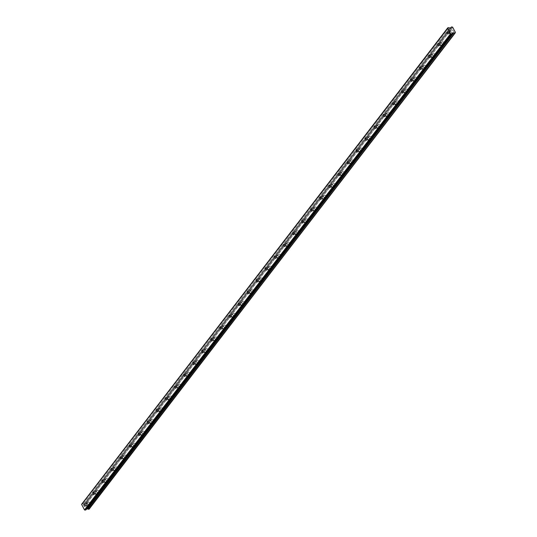 <?xml version="1.0" encoding="UTF-8"?>
<svg xmlns="http://www.w3.org/2000/svg" width="537" height="537" viewBox="0 0 537 537"><rect width="100%" height="100%" fill="white"/><g stroke="black" fill="none" stroke-linecap="round" stroke-linejoin="round"><path stroke-width="0.4" stroke-dasharray="2.69 2.01" d="M86.477 503.679A1.121 0.631 -102.8 0 0 86.417 504.981A1.121 0.631 -102.8 0 0 87.209 505.7A1.121 0.631 -102.8 0 0 87.45 505.539A1.121 0.631 -102.8 0 0 87.511 504.23A1.121 0.631 -102.8 0 0 86.719 503.511A1.121 0.631 -102.8 0 0 86.477 503.679M449.536 31.435A1.121 0.631 -102.8 0 0 449.476 32.744A1.121 0.631 -102.8 0 0 450.268 33.462A1.121 0.631 -102.8 0 0 450.509 33.294A1.121 0.631 -102.8 0 0 450.57 31.992A1.121 0.631 -102.8 0 0 449.778 31.274A1.121 0.631 -102.8 0 0 449.536 31.435M440.461 43.242A1.121 0.631 -102.8 0 0 440.4 44.544A1.121 0.631 -102.8 0 0 441.192 45.269A1.121 0.631 -102.8 0 0 441.434 45.101A1.121 0.631 -102.8 0 0 441.495 43.799A1.121 0.631 -102.8 0 0 440.696 43.081A1.121 0.631 -102.8 0 0 440.461 43.242M431.386 55.049A1.121 0.631 -102.8 0 0 431.318 56.351A1.121 0.631 -102.8 0 0 432.117 57.07A1.121 0.631 -102.8 0 0 432.359 56.909A1.121 0.631 -102.8 0 0 432.419 55.606A1.121 0.631 -102.8 0 0 431.62 54.888A1.121 0.631 -102.8 0 0 431.386 55.049M422.31 66.856A1.121 0.631 -102.8 0 0 422.243 68.159A1.121 0.631 -102.8 0 0 423.042 68.877A1.121 0.631 -102.8 0 0 423.277 68.716A1.121 0.631 -102.8 0 0 423.344 67.414A1.121 0.631 -102.8 0 0 422.545 66.695A1.121 0.631 -102.8 0 0 422.31 66.856M413.228 78.664A1.121 0.631 -102.8 0 0 413.168 79.966A1.121 0.631 -102.8 0 0 413.967 80.684A1.121 0.631 -102.8 0 0 414.202 80.523A1.121 0.631 -102.8 0 0 414.269 79.214A1.121 0.631 -102.8 0 0 413.47 78.496A1.121 0.631 -102.8 0 0 413.228 78.664M404.153 90.464A1.121 0.631 -102.8 0 0 404.093 91.773A1.121 0.631 -102.8 0 0 404.885 92.492A1.121 0.631 -102.8 0 0 405.126 92.33A1.121 0.631 -102.8 0 0 405.187 91.022A1.121 0.631 -102.8 0 0 404.395 90.303A1.121 0.631 -102.8 0 0 404.153 90.464M395.078 102.272A1.121 0.631 -102.8 0 0 395.017 103.581A1.121 0.631 -102.8 0 0 395.809 104.299A1.121 0.631 -102.8 0 0 396.051 104.131A1.121 0.631 -102.8 0 0 396.111 102.829A1.121 0.631 -102.8 0 0 395.319 102.111A1.121 0.631 -102.8 0 0 395.078 102.272M386.002 114.079A1.121 0.631 -102.8 0 0 385.942 115.381A1.121 0.631 -102.8 0 0 386.734 116.099A1.121 0.631 -102.8 0 0 386.976 115.938A1.121 0.631 -102.8 0 0 387.036 114.636A1.121 0.631 -102.8 0 0 386.237 113.918A1.121 0.631 -102.8 0 0 386.002 114.079M376.927 125.886A1.121 0.631 -102.8 0 0 376.86 127.188A1.121 0.631 -102.8 0 0 377.659 127.907A1.121 0.631 -102.8 0 0 377.894 127.746A1.121 0.631 -102.8 0 0 377.961 126.443A1.121 0.631 -102.8 0 0 377.162 125.725A1.121 0.631 -102.8 0 0 376.927 125.886M367.845 137.694A1.121 0.631 -102.8 0 0 367.785 138.996A1.121 0.631 -102.8 0 0 368.583 139.714A1.121 0.631 -102.8 0 0 368.818 139.553A1.121 0.631 -102.8 0 0 368.885 138.244A1.121 0.631 -102.8 0 0 368.087 137.526A1.121 0.631 -102.8 0 0 367.845 137.694M358.77 149.494A1.121 0.631 -102.8 0 0 358.709 150.803A1.121 0.631 -102.8 0 0 359.508 151.521A1.121 0.631 -102.8 0 0 359.743 151.36A1.121 0.631 -102.8 0 0 359.803 150.051A1.121 0.631 -102.8 0 0 359.011 149.333A1.121 0.631 -102.8 0 0 358.77 149.494M349.694 161.301A1.121 0.631 -102.8 0 0 349.634 162.61A1.121 0.631 -102.8 0 0 350.426 163.329A1.121 0.631 -102.8 0 0 350.668 163.161A1.121 0.631 -102.8 0 0 350.728 161.859A1.121 0.631 -102.8 0 0 349.936 161.14A1.121 0.631 -102.8 0 0 349.694 161.301M340.619 173.109A1.121 0.631 -102.8 0 0 340.559 174.411A1.121 0.631 -102.8 0 0 341.351 175.129A1.121 0.631 -102.8 0 0 341.592 174.968A1.121 0.631 -102.8 0 0 341.653 173.666A1.121 0.631 -102.8 0 0 340.861 172.948A1.121 0.631 -102.8 0 0 340.619 173.109M331.544 184.916A1.121 0.631 -102.8 0 0 331.477 186.218A1.121 0.631 -102.8 0 0 332.275 186.936A1.121 0.631 -102.8 0 0 332.517 186.775A1.121 0.631 -102.8 0 0 332.578 185.473A1.121 0.631 -102.8 0 0 331.779 184.755A1.121 0.631 -102.8 0 0 331.544 184.916M322.469 196.723A1.121 0.631 -102.8 0 0 322.401 198.025A1.121 0.631 -102.8 0 0 323.2 198.744A1.121 0.631 -102.8 0 0 323.435 198.583A1.121 0.631 -102.8 0 0 323.502 197.28A1.121 0.631 -102.8 0 0 322.703 196.555A1.121 0.631 -102.8 0 0 322.469 196.723M313.386 208.531A1.121 0.631 -102.8 0 0 313.326 209.833A1.121 0.631 -102.8 0 0 314.125 210.551A1.121 0.631 -102.8 0 0 314.36 210.39A1.121 0.631 -102.8 0 0 314.427 209.081A1.121 0.631 -102.8 0 0 313.628 208.363A1.121 0.631 -102.8 0 0 313.386 208.531M304.311 220.331A1.121 0.631 -102.8 0 0 304.251 221.64A1.121 0.631 -102.8 0 0 305.05 222.358A1.121 0.631 -102.8 0 0 305.285 222.19A1.121 0.631 -102.8 0 0 305.345 220.888A1.121 0.631 -102.8 0 0 304.553 220.17A1.121 0.631 -102.8 0 0 304.311 220.331M295.236 232.138A1.121 0.631 -102.8 0 0 295.175 233.441A1.121 0.631 -102.8 0 0 295.968 234.159A1.121 0.631 -102.8 0 0 296.209 233.998A1.121 0.631 -102.8 0 0 296.27 232.696A1.121 0.631 -102.8 0 0 295.478 231.977A1.121 0.631 -102.8 0 0 295.236 232.138M286.161 243.946A1.121 0.631 -102.8 0 0 286.1 245.248A1.121 0.631 -102.8 0 0 286.892 245.966A1.121 0.631 -102.8 0 0 287.134 245.805A1.121 0.631 -102.8 0 0 287.194 244.503A1.121 0.631 -102.8 0 0 286.396 243.785A1.121 0.631 -102.8 0 0 286.161 243.946M277.085 255.753A1.121 0.631 -102.8 0 0 277.018 257.055A1.121 0.631 -102.8 0 0 277.817 257.773A1.121 0.631 -102.8 0 0 278.059 257.612A1.121 0.631 -102.8 0 0 278.119 256.31A1.121 0.631 -102.8 0 0 277.32 255.592A1.121 0.631 -102.8 0 0 277.085 255.753M268.01 267.56A1.121 0.631 -102.8 0 0 267.943 268.862A1.121 0.631 -102.8 0 0 268.742 269.581A1.121 0.631 -102.8 0 0 268.977 269.42A1.121 0.631 -102.8 0 0 269.044 268.111A1.121 0.631 -102.8 0 0 268.245 267.392A1.121 0.631 -102.8 0 0 268.01 267.56M258.928 279.361A1.121 0.631 -102.8 0 0 258.868 280.67A1.121 0.631 -102.8 0 0 259.666 281.388A1.121 0.631 -102.8 0 0 259.901 281.22A1.121 0.631 -102.8 0 0 259.968 279.918A1.121 0.631 -102.8 0 0 259.17 279.2A1.121 0.631 -102.8 0 0 258.928 279.361M249.853 291.168A1.121 0.631 -102.8 0 0 249.792 292.47A1.121 0.631 -102.8 0 0 250.591 293.189A1.121 0.631 -102.8 0 0 250.826 293.027A1.121 0.631 -102.8 0 0 250.886 291.725A1.121 0.631 -102.8 0 0 250.094 291.007A1.121 0.631 -102.8 0 0 249.853 291.168M240.777 302.975A1.121 0.631 -102.8 0 0 240.717 304.278A1.121 0.631 -102.8 0 0 241.509 304.996A1.121 0.631 -102.8 0 0 241.751 304.835A1.121 0.631 -102.8 0 0 241.811 303.533A1.121 0.631 -102.8 0 0 241.019 302.814A1.121 0.631 -102.8 0 0 240.777 302.975M231.702 314.783A1.121 0.631 -102.8 0 0 231.642 316.085A1.121 0.631 -102.8 0 0 232.434 316.803A1.121 0.631 -102.8 0 0 232.675 316.642A1.121 0.631 -102.8 0 0 232.736 315.34A1.121 0.631 -102.8 0 0 231.937 314.622A1.121 0.631 -102.8 0 0 231.702 314.783M222.627 326.59A1.121 0.631 -102.8 0 0 222.56 327.892A1.121 0.631 -102.8 0 0 223.358 328.61A1.121 0.631 -102.8 0 0 223.6 328.449A1.121 0.631 -102.8 0 0 223.66 327.14A1.121 0.631 -102.8 0 0 222.862 326.422A1.121 0.631 -102.8 0 0 222.627 326.59M213.551 338.391A1.121 0.631 -102.8 0 0 213.484 339.699A1.121 0.631 -102.8 0 0 214.283 340.418A1.121 0.631 -102.8 0 0 214.518 340.25A1.121 0.631 -102.8 0 0 214.585 338.948A1.121 0.631 -102.8 0 0 213.786 338.229A1.121 0.631 -102.8 0 0 213.551 338.391M204.469 350.198A1.121 0.631 -102.8 0 0 204.409 351.5A1.121 0.631 -102.8 0 0 205.208 352.218A1.121 0.631 -102.8 0 0 205.443 352.057A1.121 0.631 -102.8 0 0 205.51 350.755A1.121 0.631 -102.8 0 0 204.711 350.037A1.121 0.631 -102.8 0 0 204.469 350.198M195.394 362.005A1.121 0.631 -102.8 0 0 195.334 363.307A1.121 0.631 -102.8 0 0 196.126 364.026A1.121 0.631 -102.8 0 0 196.367 363.864A1.121 0.631 -102.8 0 0 196.428 362.562A1.121 0.631 -102.8 0 0 195.636 361.844A1.121 0.631 -102.8 0 0 195.394 362.005M186.319 373.812A1.121 0.631 -102.8 0 0 186.258 375.115A1.121 0.631 -102.8 0 0 187.051 375.833A1.121 0.631 -102.8 0 0 187.292 375.672A1.121 0.631 -102.8 0 0 187.353 374.37A1.121 0.631 -102.8 0 0 186.561 373.651A1.121 0.631 -102.8 0 0 186.319 373.812M177.244 385.62A1.121 0.631 -102.8 0 0 177.183 386.922A1.121 0.631 -102.8 0 0 177.975 387.64A1.121 0.631 -102.8 0 0 178.217 387.479A1.121 0.631 -102.8 0 0 178.277 386.17A1.121 0.631 -102.8 0 0 177.478 385.452A1.121 0.631 -102.8 0 0 177.244 385.62M168.168 397.42A1.121 0.631 -102.8 0 0 168.101 398.729A1.121 0.631 -102.8 0 0 168.9 399.447A1.121 0.631 -102.8 0 0 169.142 399.28A1.121 0.631 -102.8 0 0 169.202 397.977A1.121 0.631 -102.8 0 0 168.403 397.259A1.121 0.631 -102.8 0 0 168.168 397.42M159.086 409.228A1.121 0.631 -102.8 0 0 159.026 410.53A1.121 0.631 -102.8 0 0 159.825 411.248A1.121 0.631 -102.8 0 0 160.06 411.087A1.121 0.631 -102.8 0 0 160.127 409.785A1.121 0.631 -102.8 0 0 159.328 409.066A1.121 0.631 -102.8 0 0 159.086 409.228M150.011 421.035A1.121 0.631 -102.8 0 0 149.951 422.337A1.121 0.631 -102.8 0 0 150.749 423.055A1.121 0.631 -102.8 0 0 150.984 422.894A1.121 0.631 -102.8 0 0 151.045 421.592A1.121 0.631 -102.8 0 0 150.253 420.874A1.121 0.631 -102.8 0 0 150.011 421.035M140.936 432.842A1.121 0.631 -102.8 0 0 140.875 434.144A1.121 0.631 -102.8 0 0 141.667 434.863A1.121 0.631 -102.8 0 0 141.909 434.702A1.121 0.631 -102.8 0 0 141.969 433.399A1.121 0.631 -102.8 0 0 141.177 432.681A1.121 0.631 -102.8 0 0 140.936 432.842M131.86 444.649A1.121 0.631 -102.8 0 0 131.8 445.952A1.121 0.631 -102.8 0 0 132.592 446.67A1.121 0.631 -102.8 0 0 132.834 446.509A1.121 0.631 -102.8 0 0 132.894 445.2A1.121 0.631 -102.8 0 0 132.102 444.482A1.121 0.631 -102.8 0 0 131.86 444.649M122.785 456.45A1.121 0.631 -102.8 0 0 122.718 457.759A1.121 0.631 -102.8 0 0 123.517 458.477A1.121 0.631 -102.8 0 0 123.758 458.309A1.121 0.631 -102.8 0 0 123.819 457.007A1.121 0.631 -102.8 0 0 123.02 456.289A1.121 0.631 -102.8 0 0 122.785 456.45M113.71 468.257A1.121 0.631 -102.8 0 0 113.643 469.56A1.121 0.631 -102.8 0 0 114.441 470.278A1.121 0.631 -102.8 0 0 114.676 470.117A1.121 0.631 -102.8 0 0 114.743 468.814A1.121 0.631 -102.8 0 0 113.945 468.096A1.121 0.631 -102.8 0 0 113.71 468.257M104.628 480.065A1.121 0.631 -102.8 0 0 104.567 481.367A1.121 0.631 -102.8 0 0 105.366 482.085A1.121 0.631 -102.8 0 0 105.601 481.924A1.121 0.631 -102.8 0 0 105.668 480.622A1.121 0.631 -102.8 0 0 104.869 479.903A1.121 0.631 -102.8 0 0 104.628 480.065M95.552 491.872A1.121 0.631 -102.8 0 0 95.492 493.174A1.121 0.631 -102.8 0 0 96.291 493.892A1.121 0.631 -102.8 0 0 96.526 493.731A1.121 0.631 -102.8 0 0 96.586 492.429A1.121 0.631 -102.8 0 0 95.794 491.711A1.121 0.631 -102.8 0 0 95.552 491.872M85.329 503.196L450.818 27.79L85.329 503.196A0.671 0.503 -142.4 0 1 84.987 503.787L450.973 27.743M90.29 505.498A1.772 1 77.2 0 1 89.907 505.76A1.772 1 77.2 0 1 88.652 504.619A1.772 1 77.2 0 1 88.746 502.558A1.772 1 77.2 0 1 89.129 502.296A1.772 1 77.2 0 1 90.384 503.438A1.772 1 77.2 0 1 90.29 505.498M87.732 506.076A1.772 1 77.2 0 1 87.356 506.337A1.772 1 77.2 0 1 86.095 505.196A1.772 1 77.2 0 1 86.195 503.135A1.772 1 77.2 0 1 86.571 502.874A1.772 1 77.2 0 1 87.833 504.015A1.772 1 77.2 0 1 87.732 506.076M453.349 33.26A1.772 1 77.2 0 1 452.966 33.516A1.772 1 77.2 0 1 451.711 32.381A1.772 1 77.2 0 1 451.805 30.314A1.772 1 77.2 0 1 452.188 30.059A1.772 1 77.2 0 1 453.443 31.2A1.772 1 77.2 0 1 453.349 33.26M450.791 33.838A1.772 1 77.2 0 1 450.415 34.099A1.772 1 77.2 0 1 449.154 32.958A1.772 1 77.2 0 1 449.254 30.898A1.772 1 77.2 0 1 449.63 30.636A1.772 1 77.2 0 1 450.892 31.777A1.772 1 77.2 0 1 450.791 33.838M444.267 45.068A1.772 1 77.2 0 1 443.891 45.323A1.772 1 77.2 0 1 442.629 44.188A1.772 1 77.2 0 1 442.73 42.121A1.772 1 77.2 0 1 443.106 41.866A1.772 1 77.2 0 1 444.368 43A1.772 1 77.2 0 1 444.267 45.068M441.716 45.645A1.772 1 77.2 0 1 441.34 45.9A1.772 1 77.2 0 1 440.078 44.766A1.772 1 77.2 0 1 440.179 42.698A1.772 1 77.2 0 1 440.555 42.443A1.772 1 77.2 0 1 441.817 43.584A1.772 1 77.2 0 1 441.716 45.645M435.192 56.875A1.772 1 77.2 0 1 434.816 57.13A1.772 1 77.2 0 1 433.554 55.996A1.772 1 77.2 0 1 433.654 53.928A1.772 1 77.2 0 1 434.03 53.673A1.772 1 77.2 0 1 435.292 54.808A1.772 1 77.2 0 1 435.192 56.875M432.641 57.452A1.772 1 77.2 0 1 432.258 57.707A1.772 1 77.2 0 1 431.003 56.573A1.772 1 77.2 0 1 431.097 54.506A1.772 1 77.2 0 1 431.479 54.25A1.772 1 77.2 0 1 432.741 55.385A1.772 1 77.2 0 1 432.641 57.452M426.116 68.676A1.772 1 77.2 0 1 425.74 68.937A1.772 1 77.2 0 1 424.478 67.796A1.772 1 77.2 0 1 424.579 65.736A1.772 1 77.2 0 1 424.955 65.474A1.772 1 77.2 0 1 426.217 66.615A1.772 1 77.2 0 1 426.116 68.676M423.565 69.26A1.772 1 77.2 0 1 423.183 69.515A1.772 1 77.2 0 1 421.928 68.38A1.772 1 77.2 0 1 422.022 66.313A1.772 1 77.2 0 1 422.404 66.058A1.772 1 77.2 0 1 423.659 67.192A1.772 1 77.2 0 1 423.565 69.26M417.041 80.483A1.772 1 77.2 0 1 416.665 80.745A1.772 1 77.2 0 1 415.403 79.604A1.772 1 77.2 0 1 415.504 77.543A1.772 1 77.2 0 1 415.88 77.281A1.772 1 77.2 0 1 417.142 78.422A1.772 1 77.2 0 1 417.041 80.483M414.483 81.06A1.772 1 77.2 0 1 414.108 81.322A1.772 1 77.2 0 1 412.846 80.181A1.772 1 77.2 0 1 412.946 78.12A1.772 1 77.2 0 1 413.322 77.858A1.772 1 77.2 0 1 414.584 78.999A1.772 1 77.2 0 1 414.483 81.06M407.966 92.29A1.772 1 77.2 0 1 407.583 92.545A1.772 1 77.2 0 1 406.328 91.411A1.772 1 77.2 0 1 406.422 89.343A1.772 1 77.2 0 1 406.804 89.088A1.772 1 77.2 0 1 408.06 90.229A1.772 1 77.2 0 1 407.966 92.29M405.408 92.867A1.772 1 77.2 0 1 405.032 93.129A1.772 1 77.2 0 1 403.77 91.988A1.772 1 77.2 0 1 403.871 89.927A1.772 1 77.2 0 1 404.247 89.666A1.772 1 77.2 0 1 405.509 90.807A1.772 1 77.2 0 1 405.408 92.867M398.89 104.097A1.772 1 77.2 0 1 398.508 104.353A1.772 1 77.2 0 1 397.246 103.218A1.772 1 77.2 0 1 397.346 101.151A1.772 1 77.2 0 1 397.722 100.896A1.772 1 77.2 0 1 398.984 102.03A1.772 1 77.2 0 1 398.89 104.097M396.333 104.675A1.772 1 77.2 0 1 395.957 104.93A1.772 1 77.2 0 1 394.695 103.795A1.772 1 77.2 0 1 394.796 101.728A1.772 1 77.2 0 1 395.172 101.473A1.772 1 77.2 0 1 396.434 102.614A1.772 1 77.2 0 1 396.333 104.675M389.808 115.905A1.772 1 77.2 0 1 389.432 116.16A1.772 1 77.2 0 1 388.17 115.025A1.772 1 77.2 0 1 388.271 112.958A1.772 1 77.2 0 1 388.647 112.703A1.772 1 77.2 0 1 389.909 113.837A1.772 1 77.2 0 1 389.808 115.905M387.258 116.482A1.772 1 77.2 0 1 386.882 116.737A1.772 1 77.2 0 1 385.62 115.603A1.772 1 77.2 0 1 385.72 113.535A1.772 1 77.2 0 1 386.096 113.28A1.772 1 77.2 0 1 387.358 114.415A1.772 1 77.2 0 1 387.258 116.482M380.733 127.712A1.772 1 77.2 0 1 380.357 127.967A1.772 1 77.2 0 1 379.095 126.826A1.772 1 77.2 0 1 379.196 124.765A1.772 1 77.2 0 1 379.572 124.51A1.772 1 77.2 0 1 380.834 125.645A1.772 1 77.2 0 1 380.733 127.712M378.182 128.289A1.772 1 77.2 0 1 377.8 128.544A1.772 1 77.2 0 1 376.544 127.41A1.772 1 77.2 0 1 376.638 125.343A1.772 1 77.2 0 1 377.021 125.087A1.772 1 77.2 0 1 378.276 126.222A1.772 1 77.2 0 1 378.182 128.289M371.658 139.513A1.772 1 77.2 0 1 371.282 139.774A1.772 1 77.2 0 1 370.02 138.633A1.772 1 77.2 0 1 370.121 136.573A1.772 1 77.2 0 1 370.496 136.311A1.772 1 77.2 0 1 371.758 137.452A1.772 1 77.2 0 1 371.658 139.513M369.107 140.097A1.772 1 77.2 0 1 368.724 140.352A1.772 1 77.2 0 1 367.462 139.211A1.772 1 77.2 0 1 367.563 137.15A1.772 1 77.2 0 1 367.946 136.895A1.772 1 77.2 0 1 369.201 138.029A1.772 1 77.2 0 1 369.107 140.097M362.582 151.32A1.772 1 77.2 0 1 362.207 151.575A1.772 1 77.2 0 1 360.945 150.441A1.772 1 77.2 0 1 361.045 148.373A1.772 1 77.2 0 1 361.421 148.118A1.772 1 77.2 0 1 362.683 149.259A1.772 1 77.2 0 1 362.582 151.32M360.025 151.897A1.772 1 77.2 0 1 359.649 152.159A1.772 1 77.2 0 1 358.387 151.018A1.772 1 77.2 0 1 358.488 148.957A1.772 1 77.2 0 1 358.864 148.695A1.772 1 77.2 0 1 360.126 149.836A1.772 1 77.2 0 1 360.025 151.897M353.507 163.127A1.772 1 77.2 0 1 353.124 163.382A1.772 1 77.2 0 1 351.869 162.248A1.772 1 77.2 0 1 351.963 160.18A1.772 1 77.2 0 1 352.346 159.925A1.772 1 77.2 0 1 353.601 161.06A1.772 1 77.2 0 1 353.507 163.127M350.95 163.704A1.772 1 77.2 0 1 350.574 163.96A1.772 1 77.2 0 1 349.312 162.825A1.772 1 77.2 0 1 349.412 160.758A1.772 1 77.2 0 1 349.788 160.503A1.772 1 77.2 0 1 351.05 161.644A1.772 1 77.2 0 1 350.95 163.704M344.425 174.934A1.772 1 77.2 0 1 344.049 175.19A1.772 1 77.2 0 1 342.787 174.055A1.772 1 77.2 0 1 342.888 171.988A1.772 1 77.2 0 1 343.264 171.733A1.772 1 77.2 0 1 344.526 172.867A1.772 1 77.2 0 1 344.425 174.934M341.874 175.512A1.772 1 77.2 0 1 341.498 175.767A1.772 1 77.2 0 1 340.236 174.632A1.772 1 77.2 0 1 340.337 172.565A1.772 1 77.2 0 1 340.713 172.31A1.772 1 77.2 0 1 341.975 173.444A1.772 1 77.2 0 1 341.874 175.512M335.35 186.742A1.772 1 77.2 0 1 334.974 186.997A1.772 1 77.2 0 1 333.712 185.856A1.772 1 77.2 0 1 333.813 183.795A1.772 1 77.2 0 1 334.189 183.54A1.772 1 77.2 0 1 335.45 184.674A1.772 1 77.2 0 1 335.35 186.742M332.799 187.319A1.772 1 77.2 0 1 332.423 187.574A1.772 1 77.2 0 1 331.161 186.44A1.772 1 77.2 0 1 331.262 184.372A1.772 1 77.2 0 1 331.638 184.117A1.772 1 77.2 0 1 332.9 185.252A1.772 1 77.2 0 1 332.799 187.319M326.274 198.542A1.772 1 77.2 0 1 325.899 198.804A1.772 1 77.2 0 1 324.637 197.663A1.772 1 77.2 0 1 324.737 195.602A1.772 1 77.2 0 1 325.113 195.34A1.772 1 77.2 0 1 326.375 196.482A1.772 1 77.2 0 1 326.274 198.542M323.724 199.126A1.772 1 77.2 0 1 323.341 199.381A1.772 1 77.2 0 1 322.086 198.24A1.772 1 77.2 0 1 322.18 196.18A1.772 1 77.2 0 1 322.562 195.924A1.772 1 77.2 0 1 323.818 197.059A1.772 1 77.2 0 1 323.724 199.126M317.199 210.35A1.772 1 77.2 0 1 316.823 210.611A1.772 1 77.2 0 1 315.561 209.47A1.772 1 77.2 0 1 315.662 207.41A1.772 1 77.2 0 1 316.038 207.148A1.772 1 77.2 0 1 317.3 208.289A1.772 1 77.2 0 1 317.199 210.35M314.648 210.927A1.772 1 77.2 0 1 314.266 211.189A1.772 1 77.2 0 1 313.004 210.048A1.772 1 77.2 0 1 313.105 207.987A1.772 1 77.2 0 1 313.48 207.725A1.772 1 77.2 0 1 314.742 208.866A1.772 1 77.2 0 1 314.648 210.927M308.124 222.157A1.772 1 77.2 0 1 307.748 222.412A1.772 1 77.2 0 1 306.486 221.278A1.772 1 77.2 0 1 306.58 219.21A1.772 1 77.2 0 1 306.963 218.955A1.772 1 77.2 0 1 308.225 220.089A1.772 1 77.2 0 1 308.124 222.157M305.566 222.734A1.772 1 77.2 0 1 305.191 222.996A1.772 1 77.2 0 1 303.929 221.855A1.772 1 77.2 0 1 304.029 219.794A1.772 1 77.2 0 1 304.405 219.532A1.772 1 77.2 0 1 305.667 220.673A1.772 1 77.2 0 1 305.566 222.734M299.049 233.964A1.772 1 77.2 0 1 298.666 234.219A1.772 1 77.2 0 1 297.411 233.085A1.772 1 77.2 0 1 297.505 231.017A1.772 1 77.2 0 1 297.887 230.762A1.772 1 77.2 0 1 299.143 231.897A1.772 1 77.2 0 1 299.049 233.964M296.491 234.541A1.772 1 77.2 0 1 296.115 234.797A1.772 1 77.2 0 1 294.853 233.662A1.772 1 77.2 0 1 294.954 231.595A1.772 1 77.2 0 1 295.33 231.34A1.772 1 77.2 0 1 296.592 232.474A1.772 1 77.2 0 1 296.491 234.541M289.967 245.771A1.772 1 77.2 0 1 289.591 246.027A1.772 1 77.2 0 1 288.329 244.885A1.772 1 77.2 0 1 288.429 242.825A1.772 1 77.2 0 1 288.805 242.57A1.772 1 77.2 0 1 290.067 243.704A1.772 1 77.2 0 1 289.967 245.771M287.416 246.349A1.772 1 77.2 0 1 287.04 246.604A1.772 1 77.2 0 1 285.778 245.469A1.772 1 77.2 0 1 285.879 243.402A1.772 1 77.2 0 1 286.255 243.147A1.772 1 77.2 0 1 287.517 244.281A1.772 1 77.2 0 1 287.416 246.349M280.891 257.572A1.772 1 77.2 0 1 280.515 257.834A1.772 1 77.2 0 1 279.253 256.693A1.772 1 77.2 0 1 279.354 254.632A1.772 1 77.2 0 1 279.73 254.37A1.772 1 77.2 0 1 280.992 255.511A1.772 1 77.2 0 1 280.891 257.572M278.341 258.156A1.772 1 77.2 0 1 277.965 258.411A1.772 1 77.2 0 1 276.703 257.27A1.772 1 77.2 0 1 276.803 255.209A1.772 1 77.2 0 1 277.179 254.954A1.772 1 77.2 0 1 278.441 256.089A1.772 1 77.2 0 1 278.341 258.156M271.816 269.379A1.772 1 77.2 0 1 271.44 269.641A1.772 1 77.2 0 1 270.178 268.5A1.772 1 77.2 0 1 270.279 266.439A1.772 1 77.2 0 1 270.655 266.177A1.772 1 77.2 0 1 271.917 267.319A1.772 1 77.2 0 1 271.816 269.379M269.265 269.957A1.772 1 77.2 0 1 268.883 270.218A1.772 1 77.2 0 1 267.627 269.077A1.772 1 77.2 0 1 267.721 267.017A1.772 1 77.2 0 1 268.104 266.755A1.772 1 77.2 0 1 269.359 267.896A1.772 1 77.2 0 1 269.265 269.957M262.741 281.187A1.772 1 77.2 0 1 262.365 281.442A1.772 1 77.2 0 1 261.103 280.307A1.772 1 77.2 0 1 261.204 278.24A1.772 1 77.2 0 1 261.579 277.985A1.772 1 77.2 0 1 262.841 279.119A1.772 1 77.2 0 1 262.741 281.187M260.183 281.764A1.772 1 77.2 0 1 259.807 282.026A1.772 1 77.2 0 1 258.545 280.885A1.772 1 77.2 0 1 258.646 278.824A1.772 1 77.2 0 1 259.022 278.562A1.772 1 77.2 0 1 260.284 279.703A1.772 1 77.2 0 1 260.183 281.764M253.665 292.994A1.772 1 77.2 0 1 253.283 293.249A1.772 1 77.2 0 1 252.028 292.115A1.772 1 77.2 0 1 252.122 290.047A1.772 1 77.2 0 1 252.504 289.792A1.772 1 77.2 0 1 253.766 290.926A1.772 1 77.2 0 1 253.665 292.994M251.108 293.571A1.772 1 77.2 0 1 250.732 293.826A1.772 1 77.2 0 1 249.47 292.692A1.772 1 77.2 0 1 249.571 290.624A1.772 1 77.2 0 1 249.947 290.369A1.772 1 77.2 0 1 251.209 291.504A1.772 1 77.2 0 1 251.108 293.571M244.59 304.801A1.772 1 77.2 0 1 244.207 305.056A1.772 1 77.2 0 1 242.952 303.922A1.772 1 77.2 0 1 243.046 301.854A1.772 1 77.2 0 1 243.429 301.599A1.772 1 77.2 0 1 244.684 302.734A1.772 1 77.2 0 1 244.59 304.801M242.033 305.378A1.772 1 77.2 0 1 241.657 305.634A1.772 1 77.2 0 1 240.395 304.499A1.772 1 77.2 0 1 240.495 302.432A1.772 1 77.2 0 1 240.871 302.177A1.772 1 77.2 0 1 242.133 303.311A1.772 1 77.2 0 1 242.033 305.378M235.508 316.602A1.772 1 77.2 0 1 235.132 316.864A1.772 1 77.2 0 1 233.87 315.722A1.772 1 77.2 0 1 233.971 313.662A1.772 1 77.2 0 1 234.347 313.4A1.772 1 77.2 0 1 235.609 314.541A1.772 1 77.2 0 1 235.508 316.602M232.957 317.186A1.772 1 77.2 0 1 232.581 317.441A1.772 1 77.2 0 1 231.319 316.306A1.772 1 77.2 0 1 231.42 314.239A1.772 1 77.2 0 1 231.796 313.984A1.772 1 77.2 0 1 233.058 315.118A1.772 1 77.2 0 1 232.957 317.186M226.433 328.409A1.772 1 77.2 0 1 226.057 328.671A1.772 1 77.2 0 1 224.795 327.53A1.772 1 77.2 0 1 224.896 325.469A1.772 1 77.2 0 1 225.272 325.207A1.772 1 77.2 0 1 226.533 326.348A1.772 1 77.2 0 1 226.433 328.409M223.882 328.986A1.772 1 77.2 0 1 223.506 329.248A1.772 1 77.2 0 1 222.244 328.107A1.772 1 77.2 0 1 222.338 326.046A1.772 1 77.2 0 1 222.721 325.784A1.772 1 77.2 0 1 223.983 326.926A1.772 1 77.2 0 1 223.882 328.986M217.357 340.216A1.772 1 77.2 0 1 216.982 340.471A1.772 1 77.2 0 1 215.72 339.337A1.772 1 77.2 0 1 215.82 337.27A1.772 1 77.2 0 1 216.196 337.014A1.772 1 77.2 0 1 217.458 338.149A1.772 1 77.2 0 1 217.357 340.216M214.807 340.794A1.772 1 77.2 0 1 214.424 341.055A1.772 1 77.2 0 1 213.169 339.914A1.772 1 77.2 0 1 213.263 337.854A1.772 1 77.2 0 1 213.645 337.592A1.772 1 77.2 0 1 214.901 338.733A1.772 1 77.2 0 1 214.807 340.794M208.282 352.024A1.772 1 77.2 0 1 207.906 352.279A1.772 1 77.2 0 1 206.644 351.144A1.772 1 77.2 0 1 206.745 349.077A1.772 1 77.2 0 1 207.121 348.822A1.772 1 77.2 0 1 208.383 349.956A1.772 1 77.2 0 1 208.282 352.024M205.725 352.601A1.772 1 77.2 0 1 205.349 352.856A1.772 1 77.2 0 1 204.087 351.722A1.772 1 77.2 0 1 204.188 349.654A1.772 1 77.2 0 1 204.563 349.399A1.772 1 77.2 0 1 205.825 350.533A1.772 1 77.2 0 1 205.725 352.601M199.207 363.831A1.772 1 77.2 0 1 198.824 364.086A1.772 1 77.2 0 1 197.569 362.952A1.772 1 77.2 0 1 197.663 360.884A1.772 1 77.2 0 1 198.046 360.629A1.772 1 77.2 0 1 199.301 361.763A1.772 1 77.2 0 1 199.207 363.831M196.649 364.408A1.772 1 77.2 0 1 196.273 364.663A1.772 1 77.2 0 1 195.012 363.529A1.772 1 77.2 0 1 195.112 361.461A1.772 1 77.2 0 1 195.488 361.206A1.772 1 77.2 0 1 196.75 362.341A1.772 1 77.2 0 1 196.649 364.408M190.132 375.632A1.772 1 77.2 0 1 189.749 375.893A1.772 1 77.2 0 1 188.487 374.752A1.772 1 77.2 0 1 188.588 372.691A1.772 1 77.2 0 1 188.97 372.43A1.772 1 77.2 0 1 190.226 373.571A1.772 1 77.2 0 1 190.132 375.632M187.574 376.215A1.772 1 77.2 0 1 187.198 376.471A1.772 1 77.2 0 1 185.936 375.336A1.772 1 77.2 0 1 186.037 373.269A1.772 1 77.2 0 1 186.413 373.014A1.772 1 77.2 0 1 187.675 374.148A1.772 1 77.2 0 1 187.574 376.215M181.05 387.439A1.772 1 77.2 0 1 180.674 387.701A1.772 1 77.2 0 1 179.412 386.559A1.772 1 77.2 0 1 179.512 384.499A1.772 1 77.2 0 1 179.888 384.237A1.772 1 77.2 0 1 181.15 385.378A1.772 1 77.2 0 1 181.05 387.439M178.499 388.016A1.772 1 77.2 0 1 178.123 388.278A1.772 1 77.2 0 1 176.861 387.137A1.772 1 77.2 0 1 176.962 385.076A1.772 1 77.2 0 1 177.338 384.814A1.772 1 77.2 0 1 178.599 385.955A1.772 1 77.2 0 1 178.499 388.016M171.974 399.246A1.772 1 77.2 0 1 171.598 399.501A1.772 1 77.2 0 1 170.336 398.367A1.772 1 77.2 0 1 170.437 396.299A1.772 1 77.2 0 1 170.813 396.044A1.772 1 77.2 0 1 172.075 397.179A1.772 1 77.2 0 1 171.974 399.246M169.424 399.823A1.772 1 77.2 0 1 169.041 400.085A1.772 1 77.2 0 1 167.786 398.944A1.772 1 77.2 0 1 167.88 396.883A1.772 1 77.2 0 1 168.262 396.621A1.772 1 77.2 0 1 169.524 397.763A1.772 1 77.2 0 1 169.424 399.823M162.899 411.053A1.772 1 77.2 0 1 162.523 411.308A1.772 1 77.2 0 1 161.261 410.174A1.772 1 77.2 0 1 161.362 408.107A1.772 1 77.2 0 1 161.738 407.852A1.772 1 77.2 0 1 163 408.986A1.772 1 77.2 0 1 162.899 411.053M160.348 411.631A1.772 1 77.2 0 1 159.966 411.886A1.772 1 77.2 0 1 158.704 410.751A1.772 1 77.2 0 1 158.804 408.684A1.772 1 77.2 0 1 159.187 408.429A1.772 1 77.2 0 1 160.442 409.563A1.772 1 77.2 0 1 160.348 411.631M153.824 422.861A1.772 1 77.2 0 1 153.448 423.116A1.772 1 77.2 0 1 152.186 421.981A1.772 1 77.2 0 1 152.286 419.914A1.772 1 77.2 0 1 152.662 419.659A1.772 1 77.2 0 1 153.924 420.793A1.772 1 77.2 0 1 153.824 422.861M151.266 423.438A1.772 1 77.2 0 1 150.89 423.693A1.772 1 77.2 0 1 149.628 422.559A1.772 1 77.2 0 1 149.729 420.491A1.772 1 77.2 0 1 150.105 420.236A1.772 1 77.2 0 1 151.367 421.37A1.772 1 77.2 0 1 151.266 423.438M144.748 434.661A1.772 1 77.2 0 1 144.366 434.923A1.772 1 77.2 0 1 143.111 433.782A1.772 1 77.2 0 1 143.204 431.721A1.772 1 77.2 0 1 143.587 431.459A1.772 1 77.2 0 1 144.842 432.6A1.772 1 77.2 0 1 144.748 434.661M142.191 435.245A1.772 1 77.2 0 1 141.815 435.5A1.772 1 77.2 0 1 140.553 434.366A1.772 1 77.2 0 1 140.654 432.298A1.772 1 77.2 0 1 141.03 432.043A1.772 1 77.2 0 1 142.292 433.178A1.772 1 77.2 0 1 142.191 435.245M135.673 446.469A1.772 1 77.2 0 1 135.29 446.73A1.772 1 77.2 0 1 134.028 445.589A1.772 1 77.2 0 1 134.129 443.528A1.772 1 77.2 0 1 134.505 443.267A1.772 1 77.2 0 1 135.767 444.408A1.772 1 77.2 0 1 135.673 446.469M133.116 447.046A1.772 1 77.2 0 1 132.74 447.308A1.772 1 77.2 0 1 131.478 446.166A1.772 1 77.2 0 1 131.578 444.106A1.772 1 77.2 0 1 131.954 443.844A1.772 1 77.2 0 1 133.216 444.985A1.772 1 77.2 0 1 133.116 447.046M126.591 458.276A1.772 1 77.2 0 1 126.215 458.531A1.772 1 77.2 0 1 124.953 457.396A1.772 1 77.2 0 1 125.054 455.329A1.772 1 77.2 0 1 125.43 455.074A1.772 1 77.2 0 1 126.692 456.215A1.772 1 77.2 0 1 126.591 458.276M124.04 458.853A1.772 1 77.2 0 1 123.664 459.115A1.772 1 77.2 0 1 122.402 457.974A1.772 1 77.2 0 1 122.503 455.913A1.772 1 77.2 0 1 122.879 455.651A1.772 1 77.2 0 1 124.141 456.792A1.772 1 77.2 0 1 124.04 458.853M117.516 470.083A1.772 1 77.2 0 1 117.14 470.338A1.772 1 77.2 0 1 115.878 469.204A1.772 1 77.2 0 1 115.979 467.136A1.772 1 77.2 0 1 116.354 466.881A1.772 1 77.2 0 1 117.616 468.016A1.772 1 77.2 0 1 117.516 470.083M114.965 470.66A1.772 1 77.2 0 1 114.582 470.915A1.772 1 77.2 0 1 113.327 469.781A1.772 1 77.2 0 1 113.421 467.714A1.772 1 77.2 0 1 113.804 467.459A1.772 1 77.2 0 1 115.059 468.6A1.772 1 77.2 0 1 114.965 470.66M108.44 481.89A1.772 1 77.2 0 1 108.065 482.145A1.772 1 77.2 0 1 106.803 481.011A1.772 1 77.2 0 1 106.903 478.944A1.772 1 77.2 0 1 107.279 478.689A1.772 1 77.2 0 1 108.541 479.823A1.772 1 77.2 0 1 108.44 481.89M105.89 482.468A1.772 1 77.2 0 1 105.507 482.723A1.772 1 77.2 0 1 104.245 481.588A1.772 1 77.2 0 1 104.346 479.521A1.772 1 77.2 0 1 104.722 479.266A1.772 1 77.2 0 1 105.984 480.4A1.772 1 77.2 0 1 105.89 482.468M99.365 493.691A1.772 1 77.2 0 1 98.989 493.953A1.772 1 77.2 0 1 97.727 492.812A1.772 1 77.2 0 1 97.821 490.751A1.772 1 77.2 0 1 98.204 490.489A1.772 1 77.2 0 1 99.466 491.63A1.772 1 77.2 0 1 99.365 493.691M96.808 494.275A1.772 1 77.2 0 1 96.432 494.53A1.772 1 77.2 0 1 95.17 493.396A1.772 1 77.2 0 1 95.271 491.328A1.772 1 77.2 0 1 95.646 491.073A1.772 1 77.2 0 1 96.908 492.207A1.772 1 77.2 0 1 96.808 494.275M84.927 503.867L81.725 503.954M450.785 27.796L85.819 503.021L451.906 26.85M89.095 509.177L89.095 509.157A0.671 0.503 -142.4 0 1 89.31 508.599L86.598 503.417A0.671 0.503 -142.4 0 1 85.907 503.062L85.819 503.021M85.88 509.915L86.504 509.11M82.597 503.753L448.684 27.582M448.744 27.588L82.664 503.766M83.483 504.196L449.57 28.018M449.697 28.045L83.618 504.216M84.846 503.941L450.926 27.763M451.067 27.615L84.987 503.787M86.598 503.417L452.684 27.246M451.986 26.89L85.907 503.062M452.765 27.293L86.685 503.471M89.323 508.526L455.41 32.348M89.095 509.157L455.175 32.985M455.148 32.737L89.31 508.599M86.209 509.177L452.181 33.146M86.142 509.217L452.228 33.046L86.128 509.244M84.806 506.243L87.209 505.7M447.865 34.006L450.268 33.462M438.789 45.813L441.192 45.269M429.714 57.613L432.117 57.07M420.639 69.421L423.042 68.877M411.564 81.228L413.967 80.684M402.482 93.035L404.885 92.492M393.406 104.843L395.809 104.299M384.331 116.643L386.734 116.099M375.256 128.45L377.659 127.907M366.18 140.258L368.583 139.714M357.105 152.065L359.508 151.521M348.023 163.872L350.426 163.329M338.948 175.673L341.351 175.129M329.872 187.48L332.275 186.936M320.797 199.287L323.2 198.744M311.722 211.095L314.125 210.551M302.64 222.902L305.05 222.358M293.564 234.709L295.968 234.159M284.489 246.51L286.892 245.966M275.414 258.317L277.817 257.773M266.339 270.124L268.742 269.581M257.263 281.932L259.666 281.388M248.181 293.739L250.591 293.189M239.106 305.54L241.509 304.996M230.031 317.347L232.434 316.803M220.955 329.154L223.358 328.61M211.88 340.961L214.283 340.418M202.805 352.769L205.208 352.218M193.723 364.569L196.126 364.026M184.647 376.377L187.051 375.833M175.572 388.184L177.975 387.64M166.497 399.991L168.9 399.447M157.422 411.798L159.825 411.248M148.346 423.599L150.749 423.055M139.264 435.406L141.667 434.863M130.189 447.214L132.592 446.67M121.114 459.021L123.517 458.477M112.038 470.828L114.441 470.278M102.963 482.629L105.366 482.085M93.881 494.436L96.291 493.892M85.276 503.632L451.362 27.454M87.356 506.337L89.907 505.76M450.415 34.099L452.966 33.516M441.34 45.9L443.891 45.323M432.258 57.707L434.816 57.13M423.183 69.515L425.74 68.937M414.108 81.322L416.665 80.745M405.032 93.129L407.583 92.545M395.957 104.93L398.508 104.353M386.882 116.737L389.432 116.16M377.8 128.544L380.357 127.967M368.724 140.352L371.282 139.774M359.649 152.159L362.207 151.575M350.574 163.96L353.124 163.382M341.498 175.767L344.049 175.19M332.423 187.574L334.974 186.997M323.341 199.381L325.899 198.804M314.266 211.189L316.823 210.611M305.191 222.996L307.748 222.412M296.115 234.797L298.666 234.219M287.04 246.604L289.591 246.027M277.965 258.411L280.515 257.834M268.883 270.218L271.44 269.641M259.807 282.026L262.365 281.442M250.732 293.826L253.283 293.249M241.657 305.634L244.207 305.056M232.581 317.441L235.132 316.864M223.506 329.248L226.057 328.671M214.424 341.055L216.982 340.471M205.349 352.856L207.906 352.279M196.273 364.663L198.824 364.086M187.198 376.471L189.749 375.893M178.123 388.278L180.674 387.701M169.041 400.085L171.598 399.501M159.966 411.886L162.523 411.308M150.89 423.693L153.448 423.116M141.815 435.5L144.366 434.923M132.74 447.308L135.29 446.73M123.664 459.115L126.215 458.531M114.582 470.915L117.14 470.338M105.507 482.723L108.065 482.145M96.432 494.53L98.989 493.953M84.316 504.062L86.719 503.511M447.375 31.817L449.778 31.274M438.293 43.625L440.696 43.081M429.217 55.432L431.62 54.888M420.142 67.239L422.545 66.695M411.067 79.046L413.47 78.496M401.991 90.847L404.395 90.303M392.909 102.654L395.319 102.111M383.834 114.462L386.237 113.918M374.759 126.269L377.162 125.725M365.684 138.076L368.087 137.526M356.608 149.877L359.011 149.333M347.533 161.684L349.936 161.14M338.451 173.491L340.861 172.948M329.376 185.299L331.779 184.755M320.3 197.106L322.703 196.555M311.225 208.906L313.628 208.363M302.15 220.714L304.553 220.17M293.074 232.521L295.478 231.977M283.992 244.328L286.396 243.785M274.917 256.136L277.32 255.592M265.842 267.936L268.245 267.392M256.767 279.743L259.17 279.2M247.691 291.551L250.094 291.007M238.616 303.358L241.019 302.814M229.534 315.165L231.937 314.622M220.459 326.966L222.862 326.422M211.383 338.773L213.786 338.229M202.308 350.58L204.711 350.037M193.233 362.388L195.636 361.844M184.151 374.195L186.561 373.651M175.075 385.996L177.478 385.452M166 397.803L168.403 397.259M156.925 409.61L159.328 409.066M147.85 421.417L150.253 420.874M138.774 433.225L141.177 432.681M129.692 445.032L132.102 444.482M120.617 456.833L123.02 456.289M111.542 468.64L113.945 468.096M102.466 480.447L104.869 479.903M93.391 492.254L95.794 491.711M89.142 508.72L455.228 32.549M84.913 503.901L450.993 27.723M89.323 508.579L455.148 32.75M86.571 502.874L89.129 502.296M449.63 30.636L452.188 30.059M440.555 42.443L443.106 41.866M431.479 54.25L434.03 53.673M422.404 66.058L424.955 65.474M413.322 77.858L415.88 77.281M404.247 89.666L406.804 89.088M395.172 101.473L397.722 100.896M386.096 113.28L388.647 112.703M377.021 125.087L379.572 124.51M367.946 136.895L370.496 136.311M358.864 148.695L361.421 148.118M349.788 160.503L352.346 159.925M340.713 172.31L343.264 171.733M331.638 184.117L334.189 183.54M322.562 195.924L325.113 195.34M313.48 207.725L316.038 207.148M304.405 219.532L306.963 218.955M295.33 231.34L297.887 230.762M286.255 243.147L288.805 242.57M277.179 254.954L279.73 254.37M268.104 266.755L270.655 266.177M259.022 278.562L261.579 277.985M249.947 290.369L252.504 289.792M240.871 302.177L243.429 301.599M231.796 313.984L234.347 313.4M222.721 325.784L225.272 325.207M213.645 337.592L216.196 337.014M204.563 349.399L207.121 348.822M195.488 361.206L198.046 360.629M186.413 373.014L188.97 372.43M177.338 384.814L179.888 384.237M168.262 396.621L170.813 396.044M159.187 408.429L161.738 407.852M150.105 420.236L152.662 419.659M141.03 432.043L143.587 431.459M131.954 443.844L134.505 443.267M122.879 455.651L125.43 455.074M113.804 467.459L116.354 466.881M104.722 479.266L107.279 478.689M95.646 491.073L98.204 490.489"/><path stroke-width="0.81" d="M84.074 504.223A1.121 0.631 -102.8 0 0 84.014 505.525A1.121 0.631 -102.8 0 0 84.806 506.243A1.121 0.631 -102.8 0 0 85.047 506.082A1.121 0.631 -102.8 0 0 85.108 504.78A1.121 0.631 -102.8 0 0 84.316 504.062A1.121 0.631 -102.8 0 0 84.074 504.223M447.133 31.985A1.121 0.631 -102.8 0 0 447.073 33.287A1.121 0.631 -102.8 0 0 447.865 34.006A1.121 0.631 -102.8 0 0 448.106 33.844A1.121 0.631 -102.8 0 0 448.167 32.535A1.121 0.631 -102.8 0 0 447.375 31.817A1.121 0.631 -102.8 0 0 447.133 31.985M438.058 43.786A1.121 0.631 -102.8 0 0 437.991 45.095A1.121 0.631 -102.8 0 0 438.789 45.813A1.121 0.631 -102.8 0 0 439.031 45.645A1.121 0.631 -102.8 0 0 439.091 44.343A1.121 0.631 -102.8 0 0 438.293 43.625A1.121 0.631 -102.8 0 0 438.058 43.786M428.982 55.593A1.121 0.631 -102.8 0 0 428.915 56.895A1.121 0.631 -102.8 0 0 429.714 57.613A1.121 0.631 -102.8 0 0 429.949 57.452A1.121 0.631 -102.8 0 0 430.016 56.15A1.121 0.631 -102.8 0 0 429.217 55.432A1.121 0.631 -102.8 0 0 428.982 55.593M419.9 67.4A1.121 0.631 -102.8 0 0 419.84 68.702A1.121 0.631 -102.8 0 0 420.639 69.421A1.121 0.631 -102.8 0 0 420.874 69.26A1.121 0.631 -102.8 0 0 420.941 67.957A1.121 0.631 -102.8 0 0 420.142 67.239A1.121 0.631 -102.8 0 0 419.9 67.4M410.825 79.207A1.121 0.631 -102.8 0 0 410.765 80.51A1.121 0.631 -102.8 0 0 411.564 81.228A1.121 0.631 -102.8 0 0 411.798 81.067A1.121 0.631 -102.8 0 0 411.859 79.765A1.121 0.631 -102.8 0 0 411.067 79.046A1.121 0.631 -102.8 0 0 410.825 79.207M401.75 91.015A1.121 0.631 -102.8 0 0 401.689 92.317A1.121 0.631 -102.8 0 0 402.482 93.035A1.121 0.631 -102.8 0 0 402.723 92.874A1.121 0.631 -102.8 0 0 402.784 91.565A1.121 0.631 -102.8 0 0 401.991 90.847A1.121 0.631 -102.8 0 0 401.75 91.015M392.675 102.815A1.121 0.631 -102.8 0 0 392.614 104.124A1.121 0.631 -102.8 0 0 393.406 104.843A1.121 0.631 -102.8 0 0 393.648 104.675A1.121 0.631 -102.8 0 0 393.708 103.373A1.121 0.631 -102.8 0 0 392.909 102.654A1.121 0.631 -102.8 0 0 392.675 102.815M383.599 114.623A1.121 0.631 -102.8 0 0 383.532 115.925A1.121 0.631 -102.8 0 0 384.331 116.643A1.121 0.631 -102.8 0 0 384.573 116.482A1.121 0.631 -102.8 0 0 384.633 115.18A1.121 0.631 -102.8 0 0 383.834 114.462A1.121 0.631 -102.8 0 0 383.599 114.623M374.524 126.43A1.121 0.631 -102.8 0 0 374.457 127.732A1.121 0.631 -102.8 0 0 375.256 128.45A1.121 0.631 -102.8 0 0 375.491 128.289A1.121 0.631 -102.8 0 0 375.558 126.987A1.121 0.631 -102.8 0 0 374.759 126.269A1.121 0.631 -102.8 0 0 374.524 126.43M365.442 138.237A1.121 0.631 -102.8 0 0 365.382 139.539A1.121 0.631 -102.8 0 0 366.18 140.258A1.121 0.631 -102.8 0 0 366.415 140.097A1.121 0.631 -102.8 0 0 366.482 138.794A1.121 0.631 -102.8 0 0 365.684 138.076A1.121 0.631 -102.8 0 0 365.442 138.237M356.367 150.045A1.121 0.631 -102.8 0 0 356.306 151.347A1.121 0.631 -102.8 0 0 357.105 152.065A1.121 0.631 -102.8 0 0 357.34 151.904A1.121 0.631 -102.8 0 0 357.4 150.595A1.121 0.631 -102.8 0 0 356.608 149.877A1.121 0.631 -102.8 0 0 356.367 150.045M347.291 161.845A1.121 0.631 -102.8 0 0 347.231 163.154A1.121 0.631 -102.8 0 0 348.023 163.872A1.121 0.631 -102.8 0 0 348.265 163.704A1.121 0.631 -102.8 0 0 348.325 162.402A1.121 0.631 -102.8 0 0 347.533 161.684A1.121 0.631 -102.8 0 0 347.291 161.845M338.216 173.652A1.121 0.631 -102.8 0 0 338.156 174.955A1.121 0.631 -102.8 0 0 338.948 175.673A1.121 0.631 -102.8 0 0 339.189 175.512A1.121 0.631 -102.8 0 0 339.25 174.21A1.121 0.631 -102.8 0 0 338.451 173.491A1.121 0.631 -102.8 0 0 338.216 173.652M329.141 185.46A1.121 0.631 -102.8 0 0 329.074 186.762A1.121 0.631 -102.8 0 0 329.872 187.48A1.121 0.631 -102.8 0 0 330.114 187.319A1.121 0.631 -102.8 0 0 330.174 186.017A1.121 0.631 -102.8 0 0 329.376 185.299A1.121 0.631 -102.8 0 0 329.141 185.46M320.065 197.267A1.121 0.631 -102.8 0 0 319.998 198.569A1.121 0.631 -102.8 0 0 320.797 199.287A1.121 0.631 -102.8 0 0 321.032 199.126A1.121 0.631 -102.8 0 0 321.099 197.824A1.121 0.631 -102.8 0 0 320.3 197.106A1.121 0.631 -102.8 0 0 320.065 197.267M310.983 209.074A1.121 0.631 -102.8 0 0 310.923 210.376A1.121 0.631 -102.8 0 0 311.722 211.095A1.121 0.631 -102.8 0 0 311.957 210.934A1.121 0.631 -102.8 0 0 312.024 209.625A1.121 0.631 -102.8 0 0 311.225 208.906A1.121 0.631 -102.8 0 0 310.983 209.074M301.908 220.875A1.121 0.631 -102.8 0 0 301.848 222.184A1.121 0.631 -102.8 0 0 302.64 222.902A1.121 0.631 -102.8 0 0 302.881 222.734A1.121 0.631 -102.8 0 0 302.942 221.432A1.121 0.631 -102.8 0 0 302.15 220.714A1.121 0.631 -102.8 0 0 301.908 220.875M292.833 232.682A1.121 0.631 -102.8 0 0 292.772 233.984A1.121 0.631 -102.8 0 0 293.564 234.709A1.121 0.631 -102.8 0 0 293.806 234.541A1.121 0.631 -102.8 0 0 293.867 233.239A1.121 0.631 -102.8 0 0 293.074 232.521A1.121 0.631 -102.8 0 0 292.833 232.682M283.758 244.489A1.121 0.631 -102.8 0 0 283.697 245.792A1.121 0.631 -102.8 0 0 284.489 246.51A1.121 0.631 -102.8 0 0 284.731 246.349A1.121 0.631 -102.8 0 0 284.791 245.047A1.121 0.631 -102.8 0 0 283.992 244.328A1.121 0.631 -102.8 0 0 283.758 244.489M274.682 256.297A1.121 0.631 -102.8 0 0 274.615 257.599A1.121 0.631 -102.8 0 0 275.414 258.317A1.121 0.631 -102.8 0 0 275.656 258.156A1.121 0.631 -102.8 0 0 275.716 256.854A1.121 0.631 -102.8 0 0 274.917 256.136A1.121 0.631 -102.8 0 0 274.682 256.297M265.607 268.104A1.121 0.631 -102.8 0 0 265.54 269.406A1.121 0.631 -102.8 0 0 266.339 270.124A1.121 0.631 -102.8 0 0 266.574 269.963A1.121 0.631 -102.8 0 0 266.641 268.654A1.121 0.631 -102.8 0 0 265.842 267.936A1.121 0.631 -102.8 0 0 265.607 268.104M256.525 279.905A1.121 0.631 -102.8 0 0 256.464 281.213A1.121 0.631 -102.8 0 0 257.263 281.932A1.121 0.631 -102.8 0 0 257.498 281.771A1.121 0.631 -102.8 0 0 257.559 280.462A1.121 0.631 -102.8 0 0 256.767 279.743A1.121 0.631 -102.8 0 0 256.525 279.905M247.45 291.712A1.121 0.631 -102.8 0 0 247.389 293.021A1.121 0.631 -102.8 0 0 248.181 293.739A1.121 0.631 -102.8 0 0 248.423 293.571A1.121 0.631 -102.8 0 0 248.483 292.269A1.121 0.631 -102.8 0 0 247.691 291.551A1.121 0.631 -102.8 0 0 247.45 291.712M238.374 303.519A1.121 0.631 -102.8 0 0 238.314 304.821A1.121 0.631 -102.8 0 0 239.106 305.54A1.121 0.631 -102.8 0 0 239.348 305.378A1.121 0.631 -102.8 0 0 239.408 304.076A1.121 0.631 -102.8 0 0 238.616 303.358A1.121 0.631 -102.8 0 0 238.374 303.519M229.299 315.326A1.121 0.631 -102.8 0 0 229.232 316.629A1.121 0.631 -102.8 0 0 230.031 317.347A1.121 0.631 -102.8 0 0 230.272 317.186A1.121 0.631 -102.8 0 0 230.333 315.884A1.121 0.631 -102.8 0 0 229.534 315.165A1.121 0.631 -102.8 0 0 229.299 315.326M220.224 327.134A1.121 0.631 -102.8 0 0 220.157 328.436A1.121 0.631 -102.8 0 0 220.955 329.154A1.121 0.631 -102.8 0 0 221.19 328.993A1.121 0.631 -102.8 0 0 221.257 327.684A1.121 0.631 -102.8 0 0 220.459 326.966A1.121 0.631 -102.8 0 0 220.224 327.134M211.142 338.941A1.121 0.631 -102.8 0 0 211.081 340.243A1.121 0.631 -102.8 0 0 211.88 340.961A1.121 0.631 -102.8 0 0 212.115 340.8A1.121 0.631 -102.8 0 0 212.182 339.491A1.121 0.631 -102.8 0 0 211.383 338.773A1.121 0.631 -102.8 0 0 211.142 338.941M202.066 350.742A1.121 0.631 -102.8 0 0 202.006 352.05A1.121 0.631 -102.8 0 0 202.805 352.769A1.121 0.631 -102.8 0 0 203.04 352.601A1.121 0.631 -102.8 0 0 203.1 351.299A1.121 0.631 -102.8 0 0 202.308 350.58A1.121 0.631 -102.8 0 0 202.066 350.742M192.991 362.549A1.121 0.631 -102.8 0 0 192.931 363.851A1.121 0.631 -102.8 0 0 193.723 364.569A1.121 0.631 -102.8 0 0 193.964 364.408A1.121 0.631 -102.8 0 0 194.025 363.106A1.121 0.631 -102.8 0 0 193.233 362.388A1.121 0.631 -102.8 0 0 192.991 362.549M183.916 374.356A1.121 0.631 -102.8 0 0 183.855 375.658A1.121 0.631 -102.8 0 0 184.647 376.377A1.121 0.631 -102.8 0 0 184.889 376.215A1.121 0.631 -102.8 0 0 184.95 374.913A1.121 0.631 -102.8 0 0 184.151 374.195A1.121 0.631 -102.8 0 0 183.916 374.356M174.84 386.163A1.121 0.631 -102.8 0 0 174.773 387.466A1.121 0.631 -102.8 0 0 175.572 388.184A1.121 0.631 -102.8 0 0 175.814 388.023A1.121 0.631 -102.8 0 0 175.874 386.721A1.121 0.631 -102.8 0 0 175.075 385.996A1.121 0.631 -102.8 0 0 174.84 386.163M165.765 397.971A1.121 0.631 -102.8 0 0 165.698 399.273A1.121 0.631 -102.8 0 0 166.497 399.991A1.121 0.631 -102.8 0 0 166.732 399.83A1.121 0.631 -102.8 0 0 166.799 398.521A1.121 0.631 -102.8 0 0 166 397.803A1.121 0.631 -102.8 0 0 165.765 397.971M156.683 409.771A1.121 0.631 -102.8 0 0 156.623 411.08A1.121 0.631 -102.8 0 0 157.422 411.798A1.121 0.631 -102.8 0 0 157.656 411.631A1.121 0.631 -102.8 0 0 157.724 410.328A1.121 0.631 -102.8 0 0 156.925 409.61A1.121 0.631 -102.8 0 0 156.683 409.771M147.608 421.579A1.121 0.631 -102.8 0 0 147.547 422.881A1.121 0.631 -102.8 0 0 148.346 423.599A1.121 0.631 -102.8 0 0 148.581 423.438A1.121 0.631 -102.8 0 0 148.642 422.136A1.121 0.631 -102.8 0 0 147.85 421.417A1.121 0.631 -102.8 0 0 147.608 421.579M138.533 433.386A1.121 0.631 -102.8 0 0 138.472 434.688A1.121 0.631 -102.8 0 0 139.264 435.406A1.121 0.631 -102.8 0 0 139.506 435.245A1.121 0.631 -102.8 0 0 139.566 433.943A1.121 0.631 -102.8 0 0 138.774 433.225A1.121 0.631 -102.8 0 0 138.533 433.386M129.457 445.193A1.121 0.631 -102.8 0 0 129.397 446.495A1.121 0.631 -102.8 0 0 130.189 447.214A1.121 0.631 -102.8 0 0 130.431 447.053A1.121 0.631 -102.8 0 0 130.491 445.75A1.121 0.631 -102.8 0 0 129.692 445.032A1.121 0.631 -102.8 0 0 129.457 445.193M120.382 457A1.121 0.631 -102.8 0 0 120.315 458.303A1.121 0.631 -102.8 0 0 121.114 459.021A1.121 0.631 -102.8 0 0 121.355 458.86A1.121 0.631 -102.8 0 0 121.416 457.551A1.121 0.631 -102.8 0 0 120.617 456.833A1.121 0.631 -102.8 0 0 120.382 457M111.307 468.801A1.121 0.631 -102.8 0 0 111.24 470.11A1.121 0.631 -102.8 0 0 112.038 470.828A1.121 0.631 -102.8 0 0 112.273 470.66A1.121 0.631 -102.8 0 0 112.34 469.358A1.121 0.631 -102.8 0 0 111.542 468.64A1.121 0.631 -102.8 0 0 111.307 468.801M102.225 480.608A1.121 0.631 -102.8 0 0 102.164 481.911A1.121 0.631 -102.8 0 0 102.963 482.629A1.121 0.631 -102.8 0 0 103.198 482.468A1.121 0.631 -102.8 0 0 103.265 481.165A1.121 0.631 -102.8 0 0 102.466 480.447A1.121 0.631 -102.8 0 0 102.225 480.608M93.149 492.416A1.121 0.631 -102.8 0 0 93.089 493.718A1.121 0.631 -102.8 0 0 93.881 494.436A1.121 0.631 -102.8 0 0 94.123 494.275A1.121 0.631 -102.8 0 0 94.183 492.973A1.121 0.631 -102.8 0 0 93.391 492.254A1.121 0.631 -102.8 0 0 93.149 492.416M451.409 27.018L450.798 27.796L451.409 27.018A0.671 0.503 -142.4 0 1 451.067 27.615L449.697 28.045L448.684 27.582L447.677 28.152L450.59 33.73L84.504 509.908L81.59 504.33L447.677 28.152M87.685 508.962L453.772 32.784L87.685 508.962A0.671 0.503 -142.4 0 1 88.518 509.291L454.685 33.153L88.518 509.291M454.685 33.153L89.095 509.177M450.785 27.796L451.986 26.89A0.671 0.503 -142.4 0 0 452.684 27.246L455.389 32.421A0.671 0.503 -142.4 0 0 455.175 32.985L88.598 509.324M87.632 508.955L86.504 509.11M85.839 509.955L451.946 33.771L85.839 509.955L84.504 509.908M447.811 27.776L81.59 504.33M450.59 33.73L451.053 33.979L84.967 510.15M451.053 33.979L451.926 33.777M452.181 33.146L85.873 509.935M452.295 32.999L453.711 32.777M453.772 32.784A0.671 0.503 -142.4 0 1 454.597 33.113M453.523 32.723L87.437 508.895M453.651 32.744L87.565 508.922M455.148 32.75L455.41 32.408"/></g></svg>

